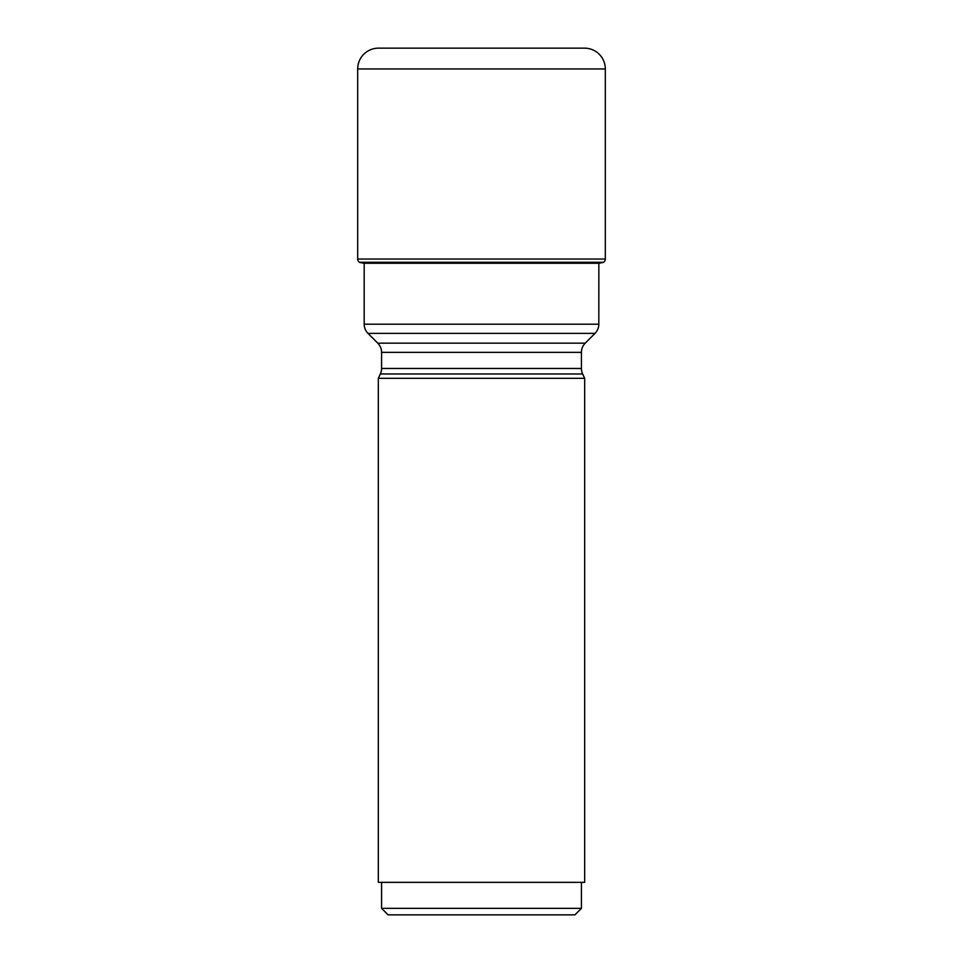 <?xml version="1.0" encoding="UTF-8"?>
<svg xmlns="http://www.w3.org/2000/svg" width="963" height="963" viewBox="0 0 963 963"><rect width="100%" height="100%" fill="white"/><g stroke="black" fill="none" stroke-linecap="round" stroke-linejoin="round"><path stroke-width="1.44" d="M364.146 263.26A574.49 574.49 0 0 1 359.717 262.466L364.146 263.26L598.854 263.26A574.49 574.49 0 0 0 603.283 262.466L603.56 262.285A3.9 3.9 0 0 0 605.318 259.035L605.318 68.951A20.801 20.801 0 0 0 584.517 48.15L378.483 48.15L584.517 48.15M603.56 262.285L359.44 262.285A3.9 3.9 0 0 1 357.682 259.035A3.9 3.9 0 0 0 359.44 262.285L603.283 262.466M605.318 68.951L357.682 68.951A20.801 20.801 0 0 1 378.483 48.15A20.801 20.801 0 0 0 357.682 68.951L357.682 259.035L605.318 259.035M598.854 263.26L598.817 324.194A13.001 13.001 0 0 1 595.002 333.379L367.998 333.379A13.001 13.001 0 0 1 364.183 324.194L598.817 324.194M364.183 263.272L364.183 324.194M367.998 333.379L377.761 343.153L585.239 343.153L595.002 333.379M585.239 343.153L585.239 343.153A13.001 13.001 0 0 0 581.423 352.35L581.423 368.468A13.001 13.001 0 0 0 582.651 373.969L584.673 378.327L378.327 378.327L380.349 373.969A13.001 13.001 0 0 0 381.577 368.468L581.423 368.468M377.761 343.153A13.001 13.001 0 0 1 381.577 352.35L381.577 368.468M584.673 378.327L584.673 882.349L378.327 882.349L378.327 378.327M381.577 908.35L581.423 908.35L574.935 914.85L388.065 914.85L381.577 908.35L381.577 882.349M581.423 908.35L581.423 882.349M357.682 68.951L357.682 259.035M581.423 352.35L381.577 352.35M582.651 373.969L380.349 373.969"/></g></svg>
